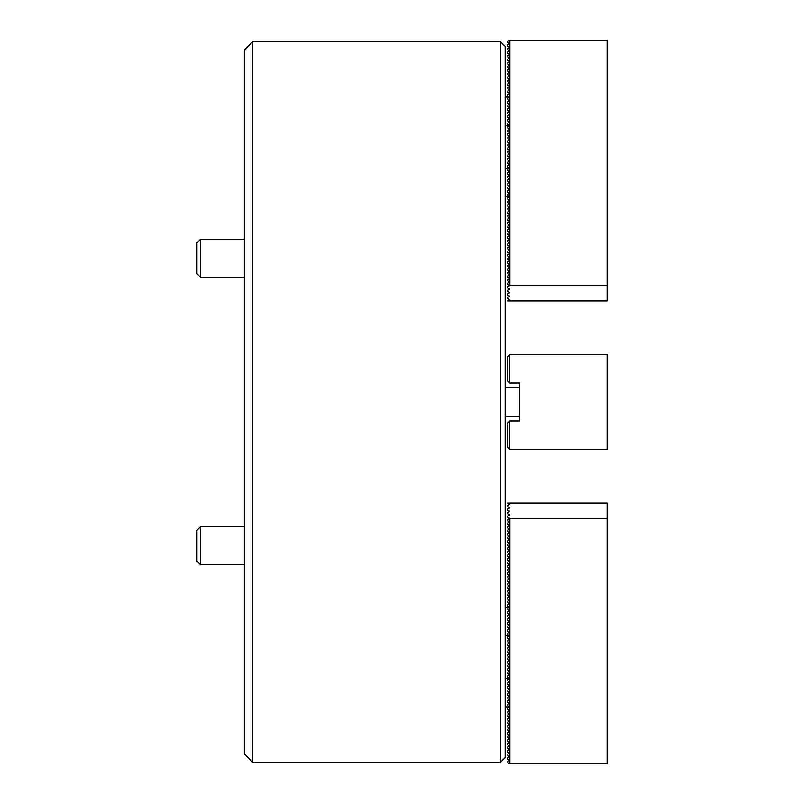<?xml version="1.0" encoding="UTF-8"?>
<svg xmlns="http://www.w3.org/2000/svg" width="804" height="804" viewBox="0 0 804 804"><rect width="100%" height="100%" fill="white"/><g stroke="black" fill="none" stroke-linecap="round" stroke-linejoin="round"><path stroke-width="1.21" d="M252.657 762.323L244.356 754.031L244.356 49.969L252.657 41.677L252.657 762.323L500.379 762.323L500.379 41.677L252.657 41.677M500.379 41.677L505.123 46.411L505.123 757.589L500.379 762.323M509.505 299.57L507.495 298.405L507.495 297.591L509.505 296.425M509.505 296.013L507.495 294.857L507.495 294.033L509.505 292.867M509.505 292.455L507.495 291.299L507.495 290.475L509.505 289.319M509.505 288.907L507.495 287.742L507.495 286.917L509.505 285.762M509.505 285.35L507.495 284.184L507.495 283.37L509.505 282.204M509.505 281.792L507.495 280.626L507.495 279.812L509.505 278.646M509.505 278.234L507.495 277.078L507.495 276.254L509.505 275.089M509.505 274.677L507.495 273.521L507.495 272.697L509.505 271.531M509.505 271.129L507.495 269.963L507.495 269.139L509.505 267.983M509.505 267.571L507.495 266.405L507.495 265.581L509.505 264.426M509.505 264.013L507.495 262.848L507.495 262.034L509.505 260.868M509.505 260.456L507.495 259.3L507.495 258.476L509.505 257.31M509.505 256.898L507.495 255.742L507.495 254.918L509.505 253.752M509.505 253.34L507.495 252.185L507.495 251.361L509.505 250.205M509.505 249.793L507.495 248.627L507.495 247.803L509.505 246.647M509.505 246.235L507.495 245.069L507.495 244.255L509.505 243.089M509.505 242.677L507.495 241.512L507.495 240.697L509.505 239.532M509.505 239.12L507.495 237.964L507.495 237.14L509.505 235.974M509.505 235.562L507.495 234.406L507.495 233.582L509.505 232.416M509.505 232.014L507.495 230.848L507.495 230.024L509.505 228.869M509.505 228.457L507.495 227.291L507.495 226.467L509.505 225.311M509.505 224.899L507.495 223.733L507.495 222.919L509.505 221.753M509.505 221.341L507.495 220.185L507.495 219.361L509.505 218.196M509.505 217.783L507.495 216.628L507.495 215.804L509.505 214.638M509.505 214.236L507.495 213.07L507.495 212.246L509.505 211.09M509.505 210.678L507.495 209.512L507.495 208.688L509.505 207.532M509.505 207.12L507.495 205.955L507.495 205.141L509.505 203.975M509.505 203.563L507.495 202.397L507.495 201.583L509.505 200.417M509.505 200.005L507.495 198.849L507.495 198.025L509.505 196.859M509.505 196.447L507.495 195.292L507.495 194.467L509.505 193.302L507.495 191.734L507.495 190.91L509.505 189.754L507.495 188.176L507.495 187.352L509.505 186.196L507.495 184.618L507.495 183.804L509.505 182.639L507.495 181.071L507.495 180.247L509.505 179.081L507.495 177.513L507.495 176.689L509.505 175.523L507.495 173.955L507.495 173.131L509.505 171.976L507.495 170.398L507.495 169.574L509.505 168.418M509.505 168.006L507.495 166.84L507.495 166.026L509.505 164.86M509.505 164.448L507.495 163.282L507.495 162.468L509.505 161.302M509.505 160.89L507.495 159.735L507.495 158.911L509.505 157.745M509.505 157.333L507.495 156.177L507.495 155.353L509.505 154.197M509.505 153.785L507.495 152.619L507.495 151.795L509.505 150.639M509.505 150.227L507.495 149.062L507.495 148.248L509.505 147.082M509.505 146.67L507.495 145.504L507.495 144.69L509.505 143.524M509.505 143.112L507.495 141.956L507.495 141.132L509.505 139.966M509.505 139.554L507.495 138.399L507.495 137.574L509.505 136.409M509.505 136.007L507.495 134.841L507.495 134.017L509.505 132.861M509.505 132.449L507.495 131.283L507.495 130.459L509.505 129.303M509.505 128.891L507.495 127.725L507.495 126.911L509.505 125.746M509.505 125.334L507.495 124.178L507.495 123.354L509.505 122.188L507.495 120.62L507.495 119.796L509.505 118.63L507.495 117.062L507.495 116.238L509.505 115.083L507.495 113.505L507.495 112.681L509.505 111.525L507.495 109.947L507.495 109.133L509.505 107.967L507.495 106.389L507.495 105.575L509.505 104.409L507.495 102.842L507.495 102.018L509.505 100.852L507.495 99.284L507.495 98.46L509.505 97.294M509.505 96.892L507.495 95.726L507.495 94.902L509.505 93.746M509.505 93.334L507.495 92.169L507.495 91.344L509.505 90.189M509.505 89.777L507.495 88.611L507.495 87.797L509.505 86.631M509.505 86.219L507.495 85.063L507.495 84.239L509.505 83.073M509.505 82.661L507.495 81.505L507.495 80.681L509.505 79.516M509.505 79.114L507.495 77.948L507.495 77.124L509.505 75.968M509.505 75.556L507.495 74.39L507.495 73.566L509.505 72.41M509.505 71.998L507.495 70.832L507.495 70.018L509.505 68.853M509.505 68.44L507.495 67.275L507.495 66.461L509.505 65.295M509.505 64.883L507.495 63.727L507.495 62.903L509.505 61.737M509.505 61.325L507.495 60.169L507.495 59.345L509.505 58.189M509.505 57.777L507.495 56.612L507.495 55.788L509.505 54.632M509.505 54.22L507.495 53.054L507.495 52.23L509.505 51.074M509.505 50.662L507.495 49.496L507.495 48.682L509.505 47.516M509.505 47.104L507.495 45.949L507.495 45.124L509.505 43.959M507.495 286.958L509.857 285.551L509.857 40.2L507.495 41.567L507.495 42.391L509.505 43.547M509.857 285.551L607.05 285.551L607.05 40.2L509.857 40.2M509.505 299.982L507.806 300.957L607.05 300.957L607.05 285.551M200.497 526.731L196.95 530.288L196.95 561.102L200.497 564.659L244.356 564.659L200.497 564.659L200.497 526.731L244.356 526.731M196.95 273.712L196.95 242.898L200.497 239.341L200.497 277.269L244.356 277.269L200.497 277.269L196.95 273.712L200.497 277.269M200.497 239.341L244.356 239.341M505.123 416.221L519.344 416.221L505.123 416.221M505.123 387.779L519.344 387.779L505.123 387.779M607.05 449.416L509.857 449.416L507.495 447.044L507.495 423.336L509.857 420.964L519.344 420.964L519.344 383.036L509.857 383.036L507.495 380.664L507.495 356.956L509.857 354.584L607.05 354.584L607.05 449.416M509.505 449.054L509.505 421.326M509.505 382.674L509.505 354.946M509.625 354.825L509.625 382.794M509.625 421.206L509.625 449.175M509.505 507.575L507.495 506.409L507.495 505.595L509.505 504.43M509.505 511.133L507.495 509.967L507.495 509.143L509.505 507.987M509.505 514.681L507.495 513.525L507.495 512.701L509.505 511.545M509.857 763.8L509.857 518.449L507.495 517.042L509.505 518.238L507.495 519.816L507.495 520.63L509.505 521.796L507.495 523.374L507.495 524.188L509.505 525.354L507.495 526.921L507.495 527.746L509.505 528.911L507.495 530.479L507.495 531.303L509.505 532.469L507.495 534.037L507.495 534.861L509.505 536.017L507.495 537.595L507.495 538.419L509.505 539.574L507.495 541.152L507.495 541.966L509.505 543.132L507.495 544.7L507.495 545.524L509.505 546.69L507.495 548.258L507.495 549.082L509.505 550.248L507.495 551.815L507.495 552.639L509.505 553.795L507.495 555.373L507.495 556.197L509.505 557.353L507.495 558.931L507.495 559.745L509.505 560.911L507.495 562.488L507.495 563.302L509.505 564.468L507.495 566.036L507.495 566.86L509.505 568.026L507.495 569.594L507.495 570.418L509.505 571.584L507.495 573.151L507.495 573.976L509.505 575.131L507.495 576.709L507.495 577.533L509.505 578.689L507.495 580.267L507.495 581.081L509.505 582.247L507.495 583.815L507.495 584.639L509.505 585.804L507.495 587.372L507.495 588.196L509.505 589.362L507.495 590.93L507.495 591.754L509.505 592.91L507.495 594.488L507.495 595.312L509.505 596.467L507.495 598.045L507.495 598.859L509.505 600.025L507.495 601.603L507.495 602.417L509.505 603.583L507.495 605.151L507.495 605.975L509.505 607.141L507.495 608.708L507.495 609.532L509.505 610.698L507.495 612.266L507.495 613.09L509.505 614.246L507.495 615.824L507.495 616.648L509.505 617.804L507.495 619.381L507.495 620.196L509.505 621.361L507.495 622.929L507.495 623.753L509.505 624.919L507.495 626.487L507.495 627.311L509.505 628.477L507.495 630.045L507.495 630.869L509.505 632.024L507.495 633.602L507.495 634.426L509.505 635.582L507.495 637.16L507.495 637.974L509.505 639.14L507.495 640.718L507.495 641.532L509.505 642.697L507.495 644.265L507.495 645.089L509.505 646.255L507.495 647.823L507.495 648.647L509.505 649.803L507.495 651.381L507.495 652.205L509.505 653.361L507.495 654.938L507.495 655.752L509.505 656.918L507.495 658.496L507.495 659.31L509.505 660.476L507.495 662.044L507.495 662.868L509.505 664.034L507.495 665.601L507.495 666.426L509.505 667.591L507.495 669.159L507.495 669.983L509.505 671.139L507.495 672.717L507.495 673.541L509.505 674.697L507.495 676.275L507.495 677.089L509.505 678.254L507.495 679.822L507.495 680.646L509.505 681.812L507.495 683.38L507.495 684.204L509.505 685.37L507.495 686.938L507.495 687.762L509.505 688.917L507.495 690.495L507.495 691.319L509.505 692.475L507.495 694.053L507.495 694.867L509.505 696.033L507.495 697.611L507.495 698.425L509.505 699.591L507.495 701.158L507.495 701.982L509.505 703.148L507.495 704.716L507.495 705.54L509.505 706.706L507.495 708.274L507.495 709.098L509.505 710.254L507.495 711.831L507.495 712.656L509.505 713.811L507.495 715.389L507.495 716.203L509.505 717.369L507.495 718.937L507.495 719.761L509.505 720.927L507.495 722.494L507.495 723.319L509.505 724.484L507.495 726.052L507.495 726.876L509.505 728.032L507.495 729.61L507.495 730.434L509.505 731.59L507.495 733.168L507.495 733.982L509.505 735.147L507.495 736.725L507.495 737.539L509.505 738.705L507.495 740.273L507.495 741.097L509.505 742.263L507.495 743.831L507.495 744.655L509.505 745.81L507.495 747.388L507.495 748.212L509.505 749.368L507.495 750.946L507.495 751.77L509.505 752.926L507.495 754.504L507.495 755.318L509.505 756.484L507.495 758.051L507.495 758.875L509.505 760.041L507.495 761.609L507.495 762.433L509.625 763.8L607.05 763.8L607.05 503.043L507.806 503.043L509.505 504.018M507.495 517.042L507.495 516.258L509.505 515.093M509.857 518.449L607.05 518.449M519.344 383.036L519.344 386.593M519.344 417.407L519.344 420.964M505.123 97.093L509.625 97.093M505.123 125.545L509.625 125.545M505.123 196.658L509.625 196.658M505.123 168.207L509.625 168.207M196.95 561.102L200.497 564.659M505.123 607.342L509.625 607.342M505.123 635.793L509.625 635.793M505.123 706.907L509.625 706.907M505.123 678.455L509.625 678.455"/></g></svg>
